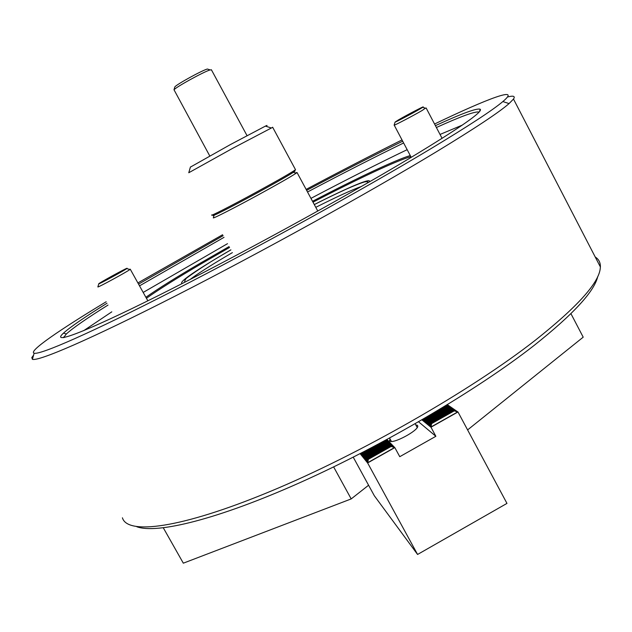 <?xml version="1.0" encoding="UTF-8"?>
<svg xmlns="http://www.w3.org/2000/svg" width="632" height="632" viewBox="0 0 632 632"><rect width="100%" height="100%" fill="white"/><g stroke="black" fill="none" stroke-linecap="round" stroke-linejoin="round"><path stroke-width="0.95" d="M435.409 125.65C462.087 113.381 477.026 107.914 480.225 109.249C483.18 111.706 459.677 128.027 409.718 158.237C343.611 197.911 234.275 257.698 158.442 295.547C82.286 333.585 50.449 344.961 63.461 333.143C70.326 326.981 84.838 317.027 106.998 303.265M138.558 284.131L223.128 235.681M224.028 237.332L139.522 285.862M108.009 305.074C86.789 318.354 72.901 327.984 66.344 333.98L63.587 337.63M106.16 301.772C59.661 329.849 28.006 351.487 34.152 353.209C39.966 355.129 90.834 333.009 175.111 289.851C259.199 246.812 365.336 188.146 430.929 148.67C468.944 125.729 492.921 110.023 502.859 101.562C521.779 85.517 487.699 98.513 434.547 124.014M402.007 139.925C372.074 154.848 340.119 171.335 306.125 189.403M222.614 234.741L137.887 282.931M507.496 96.996C513.461 95.456 515.459 96.151 513.492 99.058L509.068 103.577C499.209 112.251 474.988 128.312 436.412 151.767C369.831 192.128 261.522 252.065 175.783 295.768C89.831 339.597 38.165 361.67 32.382 359.308L31.813 357.546L33.591 355.145M597.769 276.445C594.42 291.344 573.295 314.27 534.396 345.214C477.776 389.612 383.261 445.37 300.508 482.382C217.613 519.472 156.823 534.143 136.796 526.74M122.426 517.806C127.19 534.972 180.239 528.794 269.761 491.641C359.039 454.661 471.409 390.284 535.486 340.095C576.51 307.531 598.069 283.863 600.179 269.113L600.392 266.981C600.503 262.572 598.788 259.246 595.233 257.011M229.092 246.583L200.249 263.204C176.447 277.187 158.324 288.54 145.874 297.277M229.574 247.46L201.166 263.852C176.968 278.08 158.727 289.551 146.434 298.28M227.504 243.675L143.18 292.434M111.801 311.837L83.685 330.678M479.04 112.054C475.28 111.137 461.068 116.296 436.388 127.514M403.619 142.974C374.626 157.091 342.591 173.437 307.523 192.002M462.276 125.12L440.03 134.45M407.158 149.673C378.094 163.625 346.028 179.859 310.952 198.361M306.631 190.343C341.604 171.809 373.623 155.425 402.687 141.197M410.863 156.673C397.054 160.394 357.601 178.975 312.998 202.169M410.271 155.551C395.482 159.943 356.456 178.422 312.524 201.284M127.087 268.26C125.894 268.237 96.767 284.266 98.774 283.839L98.79 283.839C99.406 284.084 124.077 270.654 126.795 268.592L127.087 268.26M129.489 269.422L130.216 269.161L129.9 269.54C126.842 271.91 98.576 287.307 97.889 286.975L97.936 286.817M98.79 283.839L97.857 286.889M174.716 87.327L174.859 86.916C176.352 84.53 201.916 70.452 207.351 69.022L208.37 69.346M211.491 69.939L210.148 69.915C204.144 71.519 175.664 87.208 174.029 89.807L209.729 155.891M570.933 313.654L583.202 337.164L467.601 429.918M295.239 172.939L297.032 172.512L296.116 173.223C290.744 176.794 278.064 184.046 258.085 194.98C235.428 207.343 214.343 218.119 213.308 217.929L213.395 217.629M295.112 170.924C294.583 172.015 281.864 179.393 256.963 193.044C230.08 207.723 207.549 219.035 214.066 214.698M211.767 214.927C209.239 217.053 231.47 205.732 256.505 192.073C279.202 179.646 292.197 172.188 295.507 169.692L295.413 169.502M190.398 167.109L230.443 144.554L265.432 126.1C267.423 125.152 267.573 125.207 265.898 126.25M272.684 127.309L232.742 148.283L188.763 172.749L190.445 166.951M163.325 527.854L183.32 563.183L351.195 498.917L368.582 485.234M351.195 498.917L333.633 466.906M389.96 438.774L389.675 440.931C392.117 444.699 418.866 430.455 417.744 425.984L417.404 425.304L415.753 424.87M440.409 408.928L446.532 405.475L449.392 406.155L446.516 405.223M424.72 418.25L424.119 421.441L425.391 418.431L447.353 406.052L450.221 406.724L446.69 405.586L434.95 412.206M362.428 452.48L361.812 455.522L363.005 452.552L371.679 447.661M363.005 452.552L362.389 456.241L363.59 453.263L385.71 440.788L388.672 441.42L385.433 440.33M377.454 444.604L363.116 452.686M425.391 418.431L424.878 422.058L426.15 419.04L448.175 406.629L451.051 407.3L447.511 406.163L425.534 418.55M363.59 453.263L362.973 456.96L364.174 453.974L386.357 441.468L389.328 442.1L385.836 440.923L363.7 453.397M426.15 419.04L425.636 422.682L426.916 419.656L449.004 407.206L451.888 407.885L448.333 406.739L426.3 419.158M364.174 453.974L363.558 457.687L364.759 454.692L387.013 442.155L389.991 442.779L386.484 441.602L364.285 454.116M426.916 419.656L426.403 423.306L427.69 420.272L449.842 407.79L452.725 408.462L449.162 407.316L427.066 419.774M364.759 454.692L364.143 458.413L365.351 455.419L387.669 442.834L390.655 443.467L387.139 442.282L364.877 454.835M427.69 420.272L427.177 423.938L428.464 420.896L450.679 408.375L453.571 409.054L450 407.901L427.832 420.399M365.351 455.419L364.735 459.148L365.952 456.146L388.325 443.53L391.319 444.154L387.795 442.969L365.47 455.553M428.464 420.896L427.951 424.57L429.239 421.52L451.517 408.959L454.416 409.639L450.837 408.485L428.614 421.015M365.952 456.146L365.328 459.891L366.552 456.873L388.988 444.217L391.99 444.849L388.459 443.656L366.062 456.28M429.239 421.52L428.725 425.21L430.021 422.152L452.37 409.552L455.277 410.231L451.683 409.078L429.389 421.647M366.552 456.873L365.928 460.633L367.153 457.608L389.66 444.92L392.67 445.552L389.122 444.351L366.663 457.015M430.021 422.152L429.507 425.849L430.811 422.784L453.223 410.152L456.138 410.832L452.528 409.67L430.179 422.279M367.153 457.608L366.528 461.384L367.761 458.35L390.331 445.615L393.349 446.255L389.786 445.054L367.271 457.75M430.811 422.784L430.297 426.497L431.609 423.424L454.076 410.745L456.999 411.432L453.389 410.263L430.961 422.911M367.761 458.35L367.137 462.134L368.369 459.093L391.011 446.326L394.028 446.958L390.458 445.757L367.879 458.492M431.609 423.424L431.04 427.319L421.939 419.869M447.385 404.693L458.042 412.08L454.242 410.863L431.759 423.551M368.369 459.093L367.69 463.066L360.129 453.665M386.95 439.509L394.897 447.717L391.137 446.461L368.488 459.235M458.042 412.08L506.967 503.396L417.57 554.462L374.342 495.772L353.241 457.181M417.57 554.462L367.69 463.066M394.897 447.717L399.764 456.691L435.867 436.293L431.04 427.319M435.867 436.293L418.582 421.813M457.868 412.032L431.087 427.145M394.716 447.669L367.745 462.885M361.615 452.899L361.235 454.803L362.112 452.646M360.801 453.318L360.667 454.092L361.046 453.191M447.093 404.867L447.756 405.017L447.179 404.82M446.658 405.136L448.57 405.586L446.848 405.017M423.724 418.826L423.369 420.825L424.372 418.447M422.745 419.395L422.618 420.209L423.061 419.214M386.302 439.856L387.369 440.077L386.484 439.761M385.599 440.235L388.024 440.749L385.955 440.046M398.444 119.906L395.071 122.087C395.213 122.45 412.467 113.389 419.869 109.044L422.721 107.306C426.726 104.651 407.103 114.842 398.444 119.906M425.344 108.151L422.492 110.276C414.039 115.261 394.265 125.626 394.123 125.16L394.155 125.065M369.135 182.032C372.927 176.881 348.414 187.254 314.286 204.563M230.885 249.845L223.775 254.009C192.373 272.621 178.493 282.472 182.135 283.563M361.401 186.472C351.834 189.9 336.627 196.852 315.779 207.335M232.394 252.61L226.635 255.992C209.39 266.214 197.2 274.051 190.074 279.494M394.502 447.575L367.761 462.671M457.647 411.953L431.095 426.932M66.344 333.98L63.461 333.143M502.859 101.562L509.068 103.577M184.868 282.164L184.631 281.2L185.713 279.075C183.446 280.039 201.703 266.688 223.965 253.953L230.901 249.885M314.302 204.594C338.776 192.215 355.516 184.662 364.53 181.929C369.862 181.25 366.757 182.048 367.848 182.774M600.392 266.981L513.492 99.058M64.109 337.535L63.8 336.99M32.532 358.802L31.813 357.546M34.152 353.209L32.382 359.308M479.498 111.524L480.225 109.249M130.271 269.24L147.849 300.816M126.795 268.592L129.9 269.54M174.819 86.963L173.99 89.855M211.357 69.702L247.033 135.643M207.351 69.022L210.148 69.915M214.082 215.267L213.308 217.929M317.793 211.072L297.032 172.512M293.382 172.346L296.116 173.223M265.432 126.1L271.12 127.925M295.507 169.692L272.637 127.214M389.407 440.33L389.794 441.033M389.581 438.079L391.398 441.428M415.161 423.78L417.191 427.532M395.071 122.087L394.123 125.16M394.21 125.152L411.211 157.336M426.134 107.985L442.084 138.361M422.721 107.306L425.747 108.285"/></g></svg>
